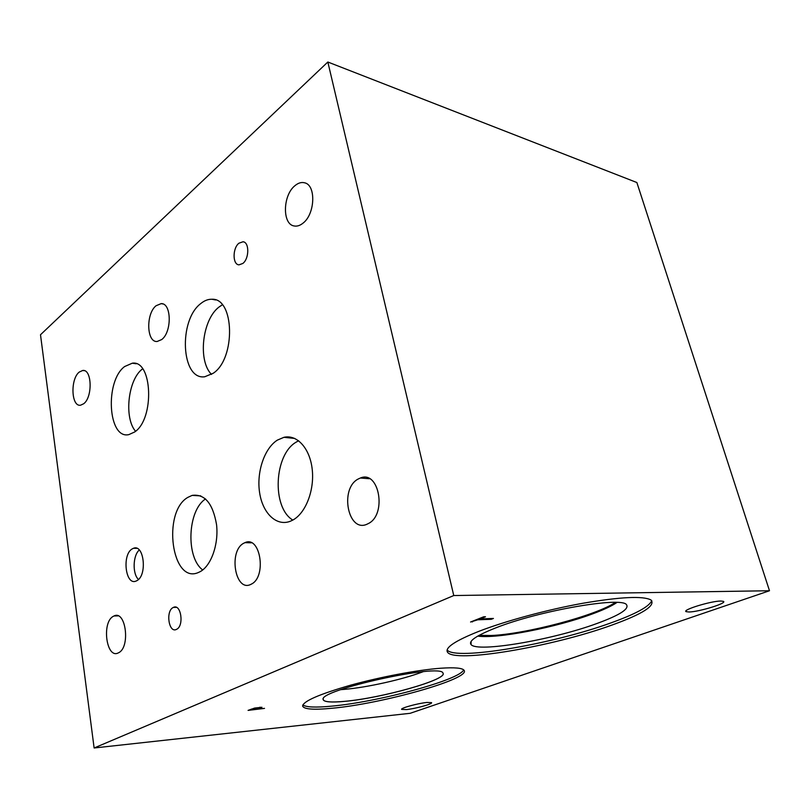 <?xml version="1.0" encoding="UTF-8"?>
<svg xmlns="http://www.w3.org/2000/svg" width="810" height="810" viewBox="0 0 810 810"><rect width="100%" height="100%" fill="white"/><g stroke="black" fill="none" stroke-linecap="round" stroke-linejoin="round"><path stroke-width="1.21" d="M251.252 709.641L257.266 709.074L259.747 707.899L251.171 709.155M254.634 708.062L261.944 707.272L258.957 708.912L264.516 708.385L248.062 710.39L254.634 708.062M94.122 747.984L410.164 713.306L769.5 590.743L453.762 595.542L327.837 62.016L40.5 334.753L94.122 747.984L453.762 595.542M611.54 625.219C552.298 646.734 453.377 663.592 447.403 652.02C445.004 647.554 455.483 640.659 478.852 631.344C505.46 621.017 547.054 609.717 582.846 603.268C620.419 596.859 643.14 595.765 650.977 599.977C655.918 605.566 642.775 613.98 611.54 625.219M440.458 668.25C454.592 667.268 462.469 667.966 464.1 670.346C470.883 678.851 382.097 703.779 332.171 708.244C313.723 710.036 303.861 709.297 302.616 706.047C303.294 701.156 319.322 694.2 350.69 685.169C380.599 676.897 417.757 669.931 440.458 668.25M720.758 601.03L723.421 601.354C727.623 603.106 699.03 611.884 689.016 611.995L686.09 611.651C681.868 609.971 710.856 601.04 720.758 601.03M427.032 702.452L431.578 702.655C432.803 703.951 415.388 708.73 406.357 709.59L401.618 709.388C400.373 708.112 418.071 703.262 427.032 702.452M493.432 618.445L491.275 619.296L477.819 619.782L470.569 622.009L483.641 616.815L485.474 616.754L479.986 618.931L493.432 618.445M491.275 619.296L491.083 618.536M479.986 618.931L479.834 618.324M472.402 621.938L472.26 621.341M477.819 619.782L477.677 619.184M769.5 590.743L636.873 182.534L327.837 62.016M423.093 671.713C403.532 679.317 366.879 687.528 344.26 689.381L340.858 689.634M323.2 699.648L323.241 699.799C324.506 702.017 331.624 702.533 344.584 701.338C381.186 698.24 446.998 679.813 443.06 673.312M302.829 704.913C306.058 707.272 315.708 707.687 331.766 706.138C378.351 701.986 460.333 679.813 463.644 669.829M344.594 701.379C381.53 698.25 448.001 679.539 442.999 673.191C442.007 662.772 316.983 690.383 323.2 699.678C324.172 702.027 331.31 702.594 344.594 701.379M615.347 602.417C596.14 615.59 525.66 634.149 491.204 635.506L479.105 635.344M651.756 600.625C649.387 606.548 635.769 613.98 610.902 622.91C552.501 644.203 455.24 660.93 447.12 649.964M596.879 623.518C552.41 639.91 477.11 652.86 471.035 644.537C468.352 641.034 476.533 635.506 495.558 627.963C538.549 610.77 621.867 596.312 626.545 604.746C629.35 609.009 619.458 615.266 596.879 623.518M616.947 602.468C611.783 605.991 603.663 609.788 592.596 613.869C556.328 627.436 497.056 639.029 477.748 636.113M616.886 602.468C611.712 605.971 603.612 609.768 592.576 613.838C556.359 627.385 497.168 638.969 477.809 636.083M139.269 550.01C132.85 555.457 132.324 573.875 138.459 579.474M132.253 548.876L133.508 548.279C144.008 543.712 147.481 575.373 136.951 580.638L136.09 581.053C125.449 585.954 121.804 554.486 132.253 548.876M222.315 304.813L219.034 307.031C202.227 319.545 197.65 360.865 211.531 374.412M200.758 303.578C204.403 300.581 208.13 299.143 211.916 299.255C234.495 297.847 235.872 358.486 213.283 373.228L204.758 376.761C181.177 380.396 178.24 320.335 200.758 303.578M205.568 498.95C187.586 510.3 185.601 557.381 202.713 569.967M187.91 497.34L192.142 495.396C204.727 493.685 212.868 503.445 216.553 524.657C218.801 544.188 211.228 565.674 200.252 571.607L198.602 572.407C171.639 584.982 161.929 511.849 187.91 497.34M298.647 440.761L296.328 442.037C274.063 454.471 271.573 507.425 292.815 520.081M277.334 440.134L283.935 437.319C296.956 434.241 309.865 448.224 312.194 469.142C314.655 490.009 305.785 513.054 292.916 520.02L290.344 521.245C276.504 526.723 262.663 513.267 259.615 492.713C256.395 472.23 264.293 448.416 277.334 440.134M142.611 368.833L142.378 369.016C128.01 379.627 123.829 417.93 135.553 431.264M124.608 366.555L132.273 363.204C152.472 359.761 154.791 418.932 134.662 431.973L128.82 434.626C107.983 439.516 104.703 381.226 124.608 366.555M238.91 243.223L243.02 241.765C249.429 242.129 249.318 258.633 242.858 263.442L239.001 264.85C232.49 264.688 232.45 248.214 238.91 243.223M173.148 607.53L173.401 607.409C181.015 603.288 184.356 625.928 176.57 629.329L176.519 629.35C168.834 633.663 165.412 611.084 173.148 607.53M79.248 372.063L82.731 370.464C91.965 368.874 92.826 397.163 83.683 403.755L80.575 405.202C71.219 407.065 70.166 379.029 79.248 372.063M243.83 543.196L244.974 542.649C260.435 535.147 266.966 577.165 251.201 584.192L250.948 584.324C235.173 592.748 228.177 550.84 243.83 543.196M294.891 185.723C298.181 182.949 301.421 181.977 304.621 182.807C316.264 185.075 315.12 214.184 302.991 223.175C300.034 225.555 297.118 226.496 294.253 225.98C282.163 224.522 282.67 195.372 294.891 185.723M358.344 478.943L360.359 478.022C379.293 469.77 387.2 515.079 368.034 523.706L367.568 523.938C348.118 534.003 339.127 488.46 358.344 478.943M113.41 616.278L114.018 615.975C125.874 609.738 130.643 647.484 118.513 652.789L118.371 652.86C106.343 659.492 101.422 622.019 113.41 616.278M156.077 305.734L161.17 303.628C171.568 302.92 172.054 332.029 161.696 339.572L157.15 341.486C146.549 342.63 145.749 313.733 156.077 305.734M260.202 708.426L259.98 707.171M685.908 611.054L686.09 611.651M323.301 698.888L323.241 699.799M447.403 652.02L447.039 650.44M471.116 641.378L471.035 644.537M136.87 548.34L133.508 548.279M215.602 299.963L211.916 299.255M200.769 495.882L192.142 495.396M294.729 438.433L283.935 437.319M136.202 363.761L132.273 363.204M243.678 241.917L243.02 241.765M176.347 607.348L173.401 607.409M84.402 370.686L82.731 370.464M251.424 542.811L244.974 542.649M369.522 478.73L360.359 478.022M118.037 615.873L114.018 615.975M162.79 303.932L161.17 303.628"/></g></svg>
